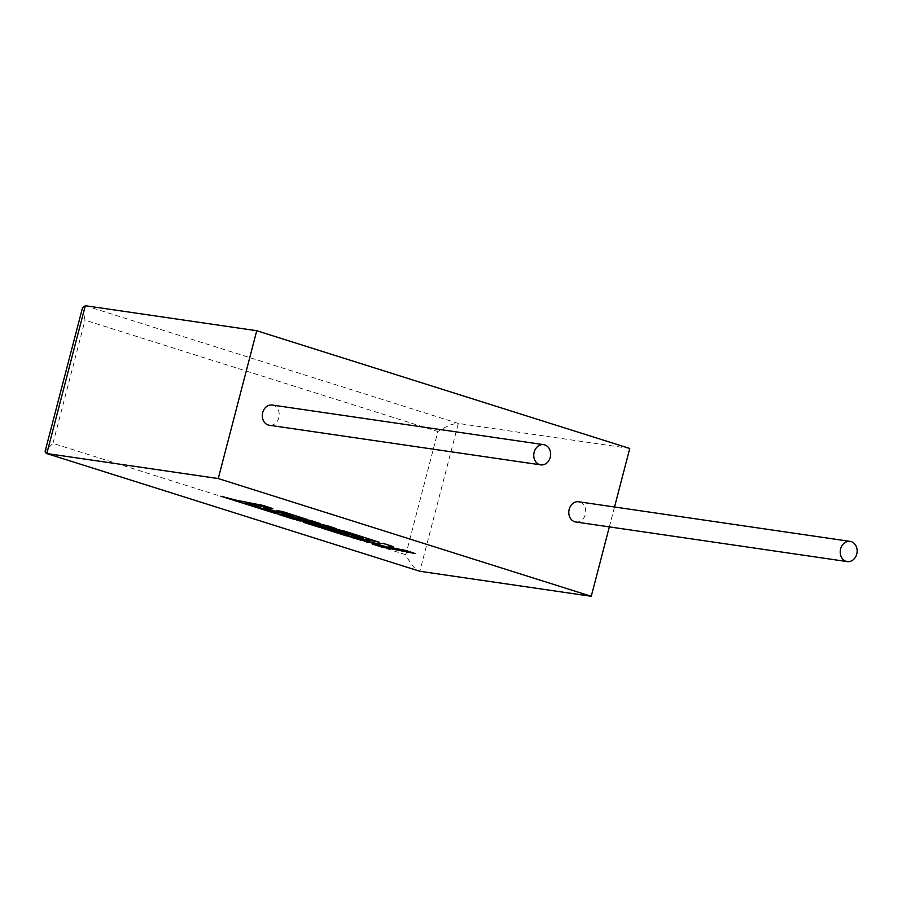 <?xml version="1.0" encoding="UTF-8"?>
<svg xmlns="http://www.w3.org/2000/svg" width="902" height="902" viewBox="0 0 902 902"><rect width="100%" height="100%" fill="white"/><g stroke="black" fill="none" stroke-linecap="round" stroke-linejoin="round"><path stroke-width="0.68" stroke-dasharray="4.51 3.38" d="M272.246 405.043A10.215 8.422 -81.7 0 1 273.34 405.291A10.215 8.422 -81.7 0 1 278.989 417.028A10.215 8.422 -81.7 0 1 269.292 425.248M575.769 521.987A10.215 8.422 98.3 0 0 585.466 513.757A10.215 8.422 98.3 0 0 579.817 502.019A10.215 8.422 98.3 0 0 578.723 501.771M609.346 526.881L614.521 506.992M85.318 305.71L458.34 423.444C453.176 423.399 446.366 426.094 437.898 431.539L405.81 554.719C410.41 564.133 415.089 569.647 419.825 571.27L458.34 423.444L629.765 448.463M405.81 554.719L52.959 443.356L45.1 451.372M82.499 307.808L85.047 320.165L437.898 431.539M381.941 547.074L415.258 553.445M388.142 547.007L393.272 546.499M351.329 537.288L384.038 546.206M372.458 543.951L381.974 546.95M278.594 514.32L293.251 518.954L319.759 524.806M303.805 522.281L318.045 526.779L344.992 532.033L362.424 537.66M334.789 530.545L348.025 534.863M321.371 527.828L346.064 535.619L379.37 542.113M317.245 525.663L336.48 528.572M296.115 518.898L320.379 523.487M247.069 503.598L272.866 508.502M220.911 496.111L274.558 513.046L307.864 519.541M276.294 510.34L290.929 515.098M263.283 507.984L276.519 512.291M52.959 443.356L85.047 320.165"/><path stroke-width="1.35" d="M539.644 464.62A10.215 8.422 -81.7 0 1 533.984 452.883A10.215 8.422 -81.7 0 1 543.68 444.663A10.215 8.422 -81.7 0 1 544.774 444.911A10.215 8.422 -81.7 0 1 550.423 456.649A10.215 8.422 -81.7 0 1 540.726 464.868A10.215 8.422 -81.7 0 1 539.644 464.62M540.726 464.868L269.292 425.248A10.215 8.422 -81.7 0 1 268.198 425A10.215 8.422 -81.7 0 1 262.55 413.263A10.215 8.422 -81.7 0 1 272.246 405.043L543.68 444.663M851.251 541.64A10.215 8.422 98.3 0 0 850.158 541.392A10.215 8.422 98.3 0 0 840.461 549.611A10.215 8.422 98.3 0 0 846.11 561.348A10.215 8.422 98.3 0 0 847.203 561.596A10.215 8.422 98.3 0 0 856.9 553.377A10.215 8.422 98.3 0 0 851.251 541.64M850.158 541.392L578.723 501.771A10.215 8.422 98.3 0 0 569.027 509.991A10.215 8.422 98.3 0 0 574.675 521.728A10.215 8.422 98.3 0 0 575.769 521.987L847.203 561.596M614.521 506.992L629.765 448.463L256.754 330.73L85.318 305.71L82.499 307.808L45.1 451.372L46.227 453.402L419.825 571.27L591.261 596.29L218.25 478.556L256.754 330.73M591.261 596.29L609.346 526.881M218.25 478.556L46.814 453.537L85.318 305.71M46.227 453.402L419.825 571.27M415.224 553.569L405.72 550.558L387.657 547.04L393.238 546.623L383.068 543.41L377.724 543.906L351.306 537.4L386.608 546.837L372.425 544.075L381.941 547.074L415.224 553.569L405.753 550.445L388.142 547.007M393.238 546.623L383.102 543.286L377.758 543.782L351.306 537.4M384.038 546.206L372.425 544.075M303.771 522.405L318.011 526.892L344.97 532.146L363.495 537.998L355.241 536.397L340.9 531.864L334.755 530.669L349.097 535.202L342.884 533.984L321.337 527.952L346.041 535.743L379.336 542.237L343.324 530.872L313.704 525.099L336.457 528.696L327.539 525.889L290.568 517.816L320.345 523.611L311.844 520.939L278.56 514.444L293.218 519.067L321.98 525.28L303.771 522.405L319.759 524.806M278.56 514.444L311.878 520.815L320.345 523.611M362.424 537.66L334.755 530.669M348.025 534.863L321.337 527.952M379.336 542.237L343.358 530.748L317.245 525.663M336.457 528.696L327.573 525.765L296.115 518.898M271.389 511.411L245.975 503.384L272.832 508.627L263.316 505.616L236.448 500.385L220.877 496.235L274.535 513.17L307.83 519.665L282.574 511.693L276.26 510.464L292 515.437L283.735 513.824L269.394 509.303L263.26 508.108L277.602 512.629L271.389 511.411L247.069 503.598M272.832 508.627L263.35 505.492L236.482 500.26L220.877 496.235M307.83 519.665L282.608 511.569L276.26 510.464M290.929 515.098L263.26 508.108M276.519 512.291L271.423 511.299"/></g></svg>
